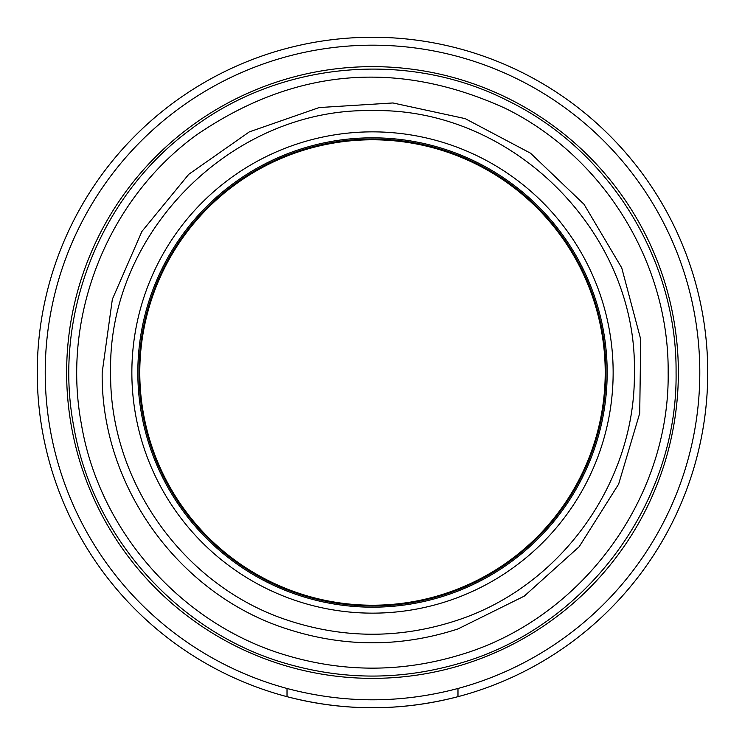 <?xml version="1.0" encoding="UTF-8"?>
<svg xmlns="http://www.w3.org/2000/svg" width="745" height="745" viewBox="0 0 745 745"><rect width="100%" height="100%" fill="white"/><g stroke="black" fill="none" stroke-linecap="round" stroke-linejoin="round"><path stroke-width="1.12" d="M287.021 688.473L287.021 696.668L287.021 688.473C344.004 703.578 400.996 703.578 457.979 688.473L457.979 696.668L457.979 688.473A327.334 327.334 0 0 0 401.285 46.441A327.334 327.334 0 0 0 287.021 688.473M605.219 372.5A232.719 232.719 0 0 0 372.5 139.781A232.719 232.719 0 0 0 139.781 372.5A232.719 232.719 0 0 0 372.5 605.219A232.719 232.719 0 0 0 605.219 372.5M607.175 372.5A234.675 234.675 0 0 0 372.5 137.825A234.675 234.675 0 0 0 137.825 372.5A234.675 234.675 0 0 0 372.5 607.175A234.675 234.675 0 0 0 607.175 372.5M707.75 372.5A335.25 335.25 0 0 0 204.875 82.164A335.25 335.25 0 0 0 204.875 662.836A335.25 335.25 0 0 0 707.75 372.5A335.25 335.25 0 0 0 401.276 38.489A335.25 335.25 0 0 0 42.186 315.163A335.25 335.25 0 0 0 287.021 696.668C344.004 711.428 400.996 711.428 457.979 696.668A335.25 335.25 0 0 0 401.276 38.489A335.25 335.25 0 0 0 42.186 315.163A335.25 335.25 0 0 0 287.021 696.668C344.004 711.428 400.996 711.428 457.979 696.668A335.25 335.25 0 0 0 707.75 372.5M678.36 372.5A305.86 305.86 0 0 0 219.57 107.615A305.86 305.86 0 0 0 219.57 637.385A305.86 305.86 0 0 0 678.36 372.5M676.069 372.5C677.186 259.884 609.578 150.443 508.369 101.031C408.167 49.636 280.027 61.109 190.552 129.49C99.746 196.093 52.653 315.815 73.755 426.438C92.678 537.462 178.632 633.148 287.021 663.795C343.994 680.157 400.978 680.157 457.979 663.795C584.546 628.64 677.997 503.862 676.069 372.5M457.979 655.525C400.996 672.344 344.004 672.344 287.021 655.525C181.92 624.897 99.01 531.343 81.242 423.318C61.379 315.656 107.708 199.548 196.233 135.134C294.238 68.084 397.281 59.162 505.352 108.37C603.627 156.618 669.215 263.032 668.153 372.5C669.951 499.606 580.169 620.501 457.979 655.525M287.021 628.948C344.013 647.414 400.996 647.414 457.979 628.938L524.247 596.14L579.21 546.69L618.629 484.138L639.722 413.27L640.719 339.338L621.74 267.874L584.024 204.279L530.552 153.209L465.206 118.632L392.941 102.959L319.149 107.559L249.324 131.884L188.764 174.302L141.885 231.481L112.355 299.257L102.186 372.5C100.659 486.047 178.809 594.501 287.021 628.938M634.368 372.5C635.792 481.503 561.479 585.793 457.979 620.026C400.996 638.968 344.004 638.968 287.021 620.026C183.521 585.793 109.208 481.503 110.632 372.5C107.401 232.524 232.524 107.401 372.5 110.632C512.476 107.401 637.599 232.524 634.368 372.5M668.153 372.5C669.215 263.032 603.627 156.618 505.352 108.37C397.281 59.162 294.238 68.084 196.233 135.134C107.708 199.548 61.379 315.656 81.242 423.318C99.01 531.343 181.92 624.897 287.021 655.525C181.92 624.897 99.01 531.343 81.242 423.318C61.379 315.656 107.708 199.548 196.233 135.134C294.238 68.084 397.281 59.162 505.352 108.37C603.627 156.618 669.215 263.032 668.153 372.5M605.964 372.5A233.464 233.464 0 0 0 372.5 139.036A233.464 233.464 0 0 0 139.036 372.5A233.464 233.464 0 0 0 372.5 605.964A233.464 233.464 0 0 0 605.964 372.5M131.856 372.5A240.644 240.644 0 0 0 372.5 613.144A240.644 240.644 0 0 0 613.144 372.5A240.644 240.644 0 0 0 372.5 131.856A240.644 240.644 0 0 0 131.856 372.5"/></g></svg>
